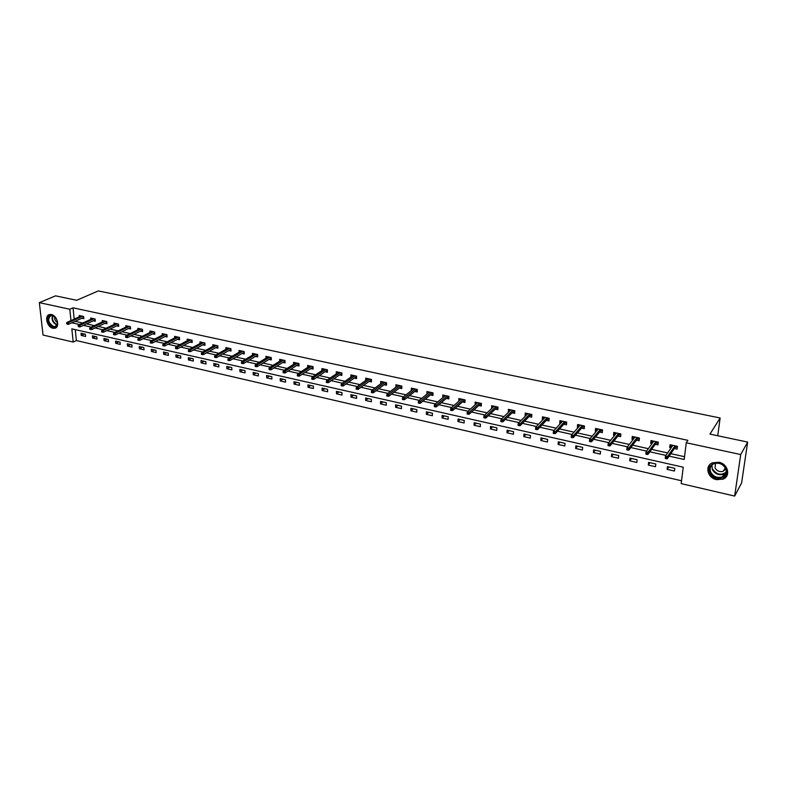 <?xml version="1.0" encoding="UTF-8"?>
<svg xmlns="http://www.w3.org/2000/svg" width="787" height="787" viewBox="0 0 787 787"><rect width="100%" height="100%" fill="white"/><g stroke="black" fill="none" stroke-linecap="round" stroke-linejoin="round"><path stroke-width="1.18" d="M51.391 314.525C57.382 315.498 60.235 327.49 54.697 328.277L52.906 328.248C46.935 327.235 44.092 315.282 49.66 314.495L51.391 314.525M718.924 462.264C727.985 463.877 731.015 476.056 723.164 479.116L716.524 479.667C707.474 477.984 704.522 465.806 712.481 462.786L718.924 462.264M39.35 302.651L55.572 295.843L76.664 300.3L98.296 290.924L720.144 417.986L709.953 434.109L747.65 442.078L741.62 482.923L734.655 496.076L681.188 483.621L683.234 467.212L71.833 328.848L73.201 342.06L43.049 335.046L39.35 302.651L69.807 309.242L70.978 320.584M75.267 329.635L76.388 340.555L681.542 480.768M76.388 340.555L73.201 342.06M717.734 435.752L720.144 417.986M674.784 468.324L667.455 466.652L667.13 469.367L674.449 471.039L674.784 468.324M655.817 464.005L648.596 462.363L648.291 465.058L655.502 466.711L655.817 464.005M637.126 459.756L630.003 458.132L629.728 460.818L636.84 462.441L637.126 459.756M618.7 455.565L611.696 453.971L611.43 456.637L618.434 458.241L618.7 455.565M600.55 451.433L593.634 449.859L593.398 452.515L600.304 454.089L600.55 451.433M582.655 447.36L575.838 445.816L575.622 448.452L582.429 450.007L582.655 447.36M565.017 443.347L558.298 441.822L558.101 444.448L564.81 445.983L565.017 443.347M547.624 439.392L541.003 437.887L540.817 440.494L547.437 442.009L547.624 439.392M530.477 435.496L523.945 434.011L523.788 436.608L530.31 438.093L530.477 435.496M513.567 431.65L507.133 430.184L506.985 432.761L513.419 434.237L513.567 431.65M496.892 427.853L490.537 426.406L490.409 428.974L496.754 430.43L496.892 427.853M480.444 424.114L474.177 422.688L474.069 425.246L480.326 426.672L480.444 424.114M464.222 420.425L458.044 419.018L457.945 421.557L464.123 422.973L464.222 420.425M448.226 416.785L442.127 415.398L442.048 417.927L448.137 419.314L448.226 416.785M432.437 413.195L426.416 411.827L426.357 414.336L432.368 415.713L432.437 413.195M416.854 409.653L410.922 408.296L410.873 410.794L416.805 412.152L416.854 409.653M401.488 406.151L395.635 404.823L395.595 407.302L401.449 408.64L401.488 406.151M386.319 402.698L380.544 401.39L380.514 403.859L386.289 405.177L386.319 402.698M371.356 399.294L365.65 397.996L365.64 400.455L371.336 401.763L371.356 399.294M356.58 395.94L350.943 394.661L350.953 397.101L356.58 398.389L356.58 395.94M341.991 392.624L336.433 391.355L336.452 393.785L342.011 395.054L341.991 392.624M327.599 389.349L322.109 388.099L322.139 390.519L327.628 391.769L327.599 389.349M313.383 386.112L307.963 384.882L308.012 387.293L313.423 388.522L313.383 386.112M299.355 382.925L294.004 381.705L294.063 384.095L299.404 385.325L299.355 382.925M285.494 379.767L280.211 378.567L280.28 380.947L285.563 382.157L285.494 379.767M271.81 376.658L266.596 375.468L266.675 377.839L271.889 379.029L271.81 376.658M258.303 373.579L253.148 372.408L253.237 374.769L258.392 375.95L258.303 373.579M244.954 370.549L239.868 369.388L239.966 371.739L245.052 372.9L244.954 370.549M231.772 367.549L226.745 366.408L226.863 368.739L231.88 369.89L231.772 367.549M218.756 364.588L213.789 363.456L213.916 365.778L218.875 366.919L218.756 364.588M205.889 361.666L200.99 360.544L201.118 362.856L206.027 363.978L205.889 361.666M193.189 358.774L188.339 357.672L188.487 359.974L193.327 361.076L193.189 358.774M180.636 355.911L175.845 354.829L175.993 357.111L180.784 358.213L180.636 355.911M168.231 353.097L163.499 352.015L163.657 354.298L168.388 355.38L168.231 353.097M155.974 350.304L151.291 349.241L151.468 351.514L156.141 352.576L155.974 350.304M143.854 347.549L139.24 346.496L139.417 348.759L144.031 349.812L143.854 347.549M131.882 344.824L127.317 343.791L127.504 346.034L132.068 347.077L131.882 344.824M120.057 342.138L115.541 341.105L115.738 343.339L120.244 344.372L120.057 342.138M108.36 339.472L103.894 338.459L104.1 340.682L108.557 341.706L108.36 339.472M96.801 336.846L92.384 335.842L92.6 338.056L97.008 339.059L96.801 336.846M85.37 334.249L81.012 333.255L81.228 335.459L85.586 336.452L85.37 334.249M669.166 456.126L684.188 459.48L686.274 442.756L687.887 440.327L73.043 307.825L74.194 319.128M75.04 321.322L82.724 323.034M86.55 323.88L94.371 325.621M98.198 326.467L106.166 328.238M109.983 329.084L118.089 330.884M121.906 331.74L130.16 333.57M133.967 334.416L142.378 336.285M146.175 337.131L154.734 339.03M158.531 339.876L167.247 341.804M171.045 342.65L179.918 344.617M183.705 345.463L192.746 347.47M196.514 348.307L205.722 350.353M209.49 351.189L218.865 353.274M222.623 354.111L232.175 356.226M235.923 357.062L245.652 359.226M249.39 360.053L259.307 362.256M263.035 363.082L273.128 365.325M276.847 366.152L287.127 368.434M290.836 369.26L301.313 371.582M305.002 372.408L315.685 374.779M319.365 375.596L330.235 378.006M333.904 378.822L344.991 381.282M348.641 382.098L359.934 384.607M363.574 385.414L375.084 387.971M378.704 388.778L390.431 391.385M394.041 392.182L405.994 394.838M409.574 395.635L421.763 398.34M425.334 399.137L437.749 401.891M441.3 402.678L453.961 405.492M457.493 406.279L470.4 409.142M473.912 409.919L487.064 412.841M490.557 413.618L503.965 416.598M507.438 417.366L521.112 420.406M524.565 421.173L538.505 424.272M541.928 425.029L556.153 428.187M559.547 428.945L574.048 432.161M577.422 432.919L592.217 436.205M595.552 436.942L610.643 440.297M613.958 441.035L629.354 444.448M632.63 445.176L648.34 448.669M651.587 449.387L667.612 452.948M670.829 453.666L684.533 456.706M674.331 448.501L677.115 449.111L677.45 446.337L670.052 444.724L669.727 447.488L671.134 447.793M655.237 444.301L657.991 444.901L658.306 442.156L651.016 440.563L650.711 443.307L652.01 443.593M636.417 440.169L639.142 440.759L639.438 438.025L632.256 436.46L631.971 439.185L633.161 439.451M617.874 436.087L620.579 436.687L620.854 433.962L613.771 432.417L613.516 435.132L614.588 435.368M599.605 432.073L602.281 432.663L602.537 429.958L595.562 428.433L595.316 431.128L596.28 431.345M581.593 428.118L584.249 428.699L584.475 426.013L577.609 424.508L577.383 427.184L578.248 427.38M563.846 424.213L566.473 424.793L566.689 422.117L559.911 420.632L559.705 423.298L560.472 423.465M546.345 420.366L548.952 420.937L549.139 418.281L542.459 416.815L542.282 419.471L542.941 419.619M529.09 416.569L531.678 417.14L531.855 414.503L525.263 413.057L525.096 415.693L525.667 415.821M512.081 412.831L514.649 413.401L514.796 410.765L508.304 409.348L508.628 412.073M495.308 409.142L497.846 409.702L497.984 407.095L491.58 405.689L491.836 408.384M478.762 405.512L481.28 406.062L481.408 403.465L475.082 402.088L475.269 404.744M462.451 401.921L464.95 402.472L465.048 399.885L458.821 398.527L458.929 401.154M446.357 398.389L448.836 398.93L448.915 396.363L442.776 395.015L442.815 397.612M430.479 394.897L432.939 395.438L433.007 392.88L426.947 391.552L426.928 394.12M414.818 391.454L417.248 391.985L417.307 389.447L411.326 388.139L411.276 390.647M399.363 388.06L401.773 388.591L401.823 386.063L395.92 384.764L395.881 387.184M384.115 384.705L386.506 385.227L386.535 382.718L380.711 381.439L380.692 383.771M369.064 381.4L371.444 381.921L371.454 379.423L365.709 378.163L365.699 380.416M354.209 378.134L356.57 378.655L356.57 376.166L350.904 374.927L350.904 377.101M339.551 374.907L341.892 375.429L341.883 372.949L336.285 371.73L336.295 373.835M325.09 371.73L327.412 372.241L327.382 369.782L321.853 368.572L321.883 370.618M310.806 368.591L313.108 369.093L313.069 366.653L307.609 365.453L307.648 367.44M296.699 365.493L298.991 365.994L298.942 363.555L293.551 362.384L293.6 364.312M282.779 362.433L285.051 362.925L284.983 360.505L279.67 359.344L279.719 361.223M269.036 359.413L271.289 359.905L271.21 357.495L265.957 356.344L266.016 358.174M255.46 356.422L257.693 356.914L257.605 354.514L252.42 353.383L252.489 355.163M242.052 353.481L244.275 353.963L244.177 351.582L239.051 350.461L239.13 352.192M228.81 350.569L231.014 351.051L230.906 348.68L225.849 347.569L225.928 349.261M215.736 347.697L217.92 348.179L217.802 345.818L212.805 344.716L212.893 346.369M202.82 344.854L204.984 345.336L204.856 342.984L199.918 341.902L200.016 343.506M190.06 342.05L192.215 342.522L192.067 340.181L187.198 339.118L187.286 340.682M177.449 339.276L179.584 339.748L179.436 337.426L174.616 336.364L174.724 337.898M164.995 336.541L167.119 337.003L166.952 334.691L162.191 333.649L162.299 335.154M152.688 333.836L154.793 334.298L154.626 331.996L149.924 330.963L150.032 332.429M140.519 331.16L142.614 331.622L142.437 329.33L137.794 328.317L137.902 329.743M127.878 326.143L113.977 332.881L115.364 333.186L115.512 334.849L130.465 327.569L130.386 326.694L125.802 325.69L125.92 327.097M130.396 326.694L130.583 328.976L128.507 328.523M116.624 325.907L118.689 326.359L118.493 324.096L113.958 323.103L114.076 324.48M104.887 323.329L106.934 323.782L106.737 321.519L102.241 320.535L102.369 321.883M93.279 320.781L95.316 321.224L95.109 318.981L90.672 318.007L90.8 319.325M81.809 318.253L83.835 318.696L83.609 316.463L79.231 315.508L79.359 316.797M747.65 442.078L740.705 454.552L734.655 496.076M73.043 307.825L69.807 309.242M686.274 442.756L740.705 454.552M71.824 322.788L79.517 324.5M83.353 325.356L91.194 327.107M95.02 327.963L102.999 329.743M106.825 330.599L114.941 332.409M118.768 333.265L127.041 335.114M130.849 335.96L139.279 337.839M143.086 338.695L151.665 340.604M155.462 341.46L164.198 343.407M167.995 344.253L176.888 346.241M180.676 347.087L189.736 349.103M193.523 349.949L202.751 352.015M206.519 352.851L215.913 354.947M219.681 355.793L229.253 357.928M233.011 358.764L242.76 360.938M246.508 361.784L256.444 363.997M260.172 364.834L270.295 367.086M274.024 367.923L284.333 370.224M288.042 371.051L298.548 373.392M302.247 374.219L312.951 376.609M316.64 377.435L327.54 379.865M331.219 380.692L342.325 383.171M345.985 383.987L357.308 386.515M360.958 387.322L372.497 389.899M376.127 390.716L387.883 393.343M391.503 394.149L403.485 396.825M407.086 397.622L419.304 400.347M422.885 401.154L435.339 403.928M438.9 404.725L451.59 407.558M455.132 408.345L468.078 411.237M471.6 412.024L484.792 414.965M488.294 415.752L501.752 418.753M505.234 419.53L518.948 422.589M522.401 423.367L536.39 426.485M539.823 427.252L554.087 430.44M557.501 431.197L572.051 434.444M575.435 435.201L590.27 438.516M593.624 439.264L608.764 442.638M612.089 443.386L627.534 446.829M630.83 447.567L646.589 451.089M649.855 451.817L665.93 455.407M671.409 445.029L669.727 447.488M668.743 466.947L667.13 469.367M649.973 462.677L648.291 465.058M652.403 440.966L650.711 443.307M631.469 458.467L629.728 460.818M633.673 436.952L631.971 439.185M613.23 454.315L611.43 456.637M615.227 432.988L613.516 435.132M595.257 450.233L593.398 452.515M597.048 429.072L595.316 431.128M577.54 446.199L575.622 448.452M579.124 425.206L577.383 427.184M560.069 442.225L558.101 444.448M561.465 421.389L559.705 423.298M542.843 438.31L540.817 440.494M544.053 417.622L542.282 419.471M525.854 434.444L523.788 436.608M526.887 413.893L525.096 415.693M509.1 430.637L506.985 432.761M509.956 410.224L508.156 411.975M492.583 426.879L490.409 428.974M493.262 406.604L491.452 408.296M476.283 423.17L474.069 425.246M476.804 403.023L474.974 404.675M460.208 419.51L457.945 421.557M460.562 399.501L458.723 401.104M444.35 415.9L442.048 417.927M444.547 396.009L442.688 397.583M428.699 412.339L426.357 414.336M428.748 392.575L426.879 394.1M413.264 408.827L410.873 410.794M398.025 405.364L395.595 407.302M382.984 401.941L380.514 403.859M368.139 398.566L365.64 400.455M353.491 395.231L350.953 397.101M339.03 391.946L336.452 393.785M324.746 388.699L322.139 390.519M310.649 385.492L308.012 387.293M296.729 382.325L294.063 384.095M282.986 379.196L280.28 380.947M269.41 376.107L266.675 377.839M256.001 373.058L253.237 374.769M242.76 370.047L239.966 371.739M229.676 367.076L226.863 368.739M216.759 364.135L213.916 365.778M203.99 361.233L201.118 362.856M191.379 358.36L188.487 359.974M178.915 355.527L175.993 357.111M166.598 352.724L163.657 354.298M154.429 349.949L151.468 351.514M142.398 347.215L139.417 348.759M130.514 344.509L127.504 346.034M118.758 341.843L115.738 343.339M107.14 339.197L104.1 340.682M95.66 336.59L92.6 338.056M84.307 334.003L81.228 335.459M672.059 446.445L671.262 446.268L671.409 445.019M676.023 446.032L675.866 447.282L677.292 447.596M675.246 447.144L675.866 447.282L675.492 445.914M665.281 458.496L666.53 458.782L666.668 457.66L665.409 457.375L665.281 458.496L665.409 456.165L672.826 445.334M665.409 457.375L665.409 456.165L667.661 456.667L667.425 458.683L675.364 446.967M666.668 457.66L675.039 445.816M666.53 458.782L667.425 458.683M710.022 472.662C705.231 463.209 721.925 458.713 725.968 468.481C730.71 478.063 713.957 482.323 710.022 472.662M725.525 468.383C722.751 463.848 718.875 462.303 713.898 463.759C710.415 465.629 709.362 468.462 710.759 472.249C713.553 476.814 717.449 478.339 722.456 476.833C725.87 474.964 726.893 472.151 725.525 468.383M715.54 463.258L715.068 467.97C717.036 471.187 719.79 472.269 723.342 471.197L725.693 468.786M709.52 464.93C707.828 467.35 707.602 470.026 708.851 472.967C712.314 478.624 717.154 480.523 723.371 478.644L727.365 474.669M724.473 469.209L725.496 469.219M52.021 315.223L54.096 316.226C56.9 318.725 57.953 321.598 57.235 324.844C56.516 326.684 55.218 327.431 53.319 327.097C47.23 325.995 45.833 313.59 52.021 315.223M55.208 317.24L52.395 315.518L50.998 315.498C47.25 319.079 48.115 322.749 53.595 326.507L55.031 326.536L57.225 324.421L57.421 321.863M49.522 314.525C44.751 316.226 47.909 327.038 53.418 327.972L55.887 327.776M54.667 316.728C54.342 319.247 55.277 321.194 57.481 322.591M652.964 442.264L652.275 442.107L652.413 440.868M656.958 441.861L656.811 443.101L658.158 443.396M656.191 442.973L656.811 443.101L656.427 441.743M645.901 454.148L647.14 454.424L647.258 453.312L646.029 453.037L645.901 454.148L646.048 451.836L653.761 441.163M646.029 453.037L646.048 451.836L648.272 452.328L648.045 454.335L656.309 442.796M647.258 453.312L655.945 441.635M647.14 454.424L648.045 454.335M634.155 438.143L633.565 438.005L633.692 436.775M638.168 437.749L638.041 438.989L639.31 439.264M637.411 438.851L638.041 438.989L637.647 437.641M626.816 449.869L628.036 450.134L628.144 449.033L626.934 448.757L626.816 449.869L626.973 447.567L634.981 437.051M626.934 448.757L626.973 447.567L629.167 448.059L628.961 450.056L637.539 438.684M628.144 449.033L637.136 437.523M628.036 450.134L628.961 450.056M615.621 434.07L615.247 432.742M619.664 433.706L619.536 434.936L620.727 435.191M618.907 434.798L619.536 434.936L619.143 433.588M608.017 445.649L609.217 445.914L609.325 444.812L608.125 444.537L608.017 445.649L608.184 443.366L616.477 433.007M608.125 444.537L608.184 443.366L610.338 443.848L610.151 445.835L619.035 434.631M609.325 444.812L618.592 433.47M609.217 445.914L610.151 445.835M597.353 430.066L597.077 428.767M601.416 429.712L601.307 430.942L602.419 431.178M600.668 430.794L601.307 430.942L600.894 429.604M589.493 441.487L590.673 441.753L590.771 440.651L589.591 440.386L589.493 441.487L589.67 439.225L598.238 429.013M589.591 440.386L589.67 439.225L591.794 439.707L591.617 441.674L600.806 430.627M590.771 440.651L600.324 429.476M590.673 441.753L591.617 441.674M579.35 426.121L579.153 424.842M583.442 425.777L583.334 426.997L584.377 427.223M582.685 426.859L583.334 426.997L582.921 425.669M572.493 436.559L571.332 436.303L571.244 437.385L572.405 437.651L573.526 435.614L571.431 435.152L580.255 425.088M582.321 425.541L573.526 435.614L573.369 437.582L582.833 426.692M572.405 437.651L573.369 437.582M571.431 435.152L571.332 436.303M561.603 422.235L561.495 420.986M565.715 421.901L565.617 423.111L566.591 423.327M564.968 422.973L565.617 423.111L565.194 421.793M554.481 432.525L553.34 432.27L553.251 433.352L554.402 433.607L555.514 431.591L553.458 431.128L562.538 421.212M564.574 421.655L555.514 431.591L555.376 433.539L565.115 422.816M554.402 433.607L555.376 433.539M553.458 431.128L553.34 432.27M544.102 418.399L544.083 417.169M548.244 418.084L548.155 419.284L549.06 419.481M547.496 419.146L548.155 419.284L547.722 417.966M536.734 428.551L535.603 428.295L535.524 429.368L536.655 429.623L537.777 427.626L535.74 427.174L545.066 417.385M547.073 417.828L537.777 427.626L537.639 429.564L547.654 418.989M536.655 429.623L537.639 429.564M535.74 427.174L535.603 428.295M526.837 414.611L526.916 413.421M531.018 414.316L530.94 415.516L531.776 415.693M530.281 415.369L530.94 415.516L530.497 414.198M519.233 424.626L518.121 424.38L518.053 425.452L519.164 425.698L520.276 423.711L518.279 423.268L527.851 413.628M529.818 414.051L520.276 423.711L520.158 425.639L530.428 415.211M519.164 425.698L520.158 425.639M518.279 423.268L518.121 424.38M509.917 410.824L509.986 409.712M514.029 410.598L513.96 411.788L514.728 411.955M513.291 411.64L513.96 411.788L513.508 410.489M501.988 420.76L500.886 420.514L500.827 421.586L501.929 421.832L503.041 419.865L501.063 419.422L510.861 409.909M512.809 410.332L503.041 419.865L502.932 421.773L513.449 411.493M501.929 421.832L502.932 421.773M501.063 419.422L500.886 420.514M493.242 407.066L493.292 406.062M497.286 406.938L497.217 408.119L497.925 408.276M496.548 407.971L497.217 408.119L496.764 406.82M484.979 416.953L483.897 416.717L483.848 417.769L484.93 418.015L486.041 416.057L484.094 415.625L494.118 406.249M496.036 406.663L486.041 416.057L485.953 417.966L496.715 407.823M484.93 418.015L485.953 417.966M484.094 415.625L483.897 416.717M476.784 403.377L476.824 402.462M480.759 403.328L480.709 404.498L481.349 404.646M480.031 404.351L480.709 404.498L480.247 403.21M468.216 413.195L467.153 412.959L467.114 414.011L468.176 414.247L469.278 412.309L467.36 411.886L477.601 402.639M479.499 403.052L469.278 412.309L469.2 414.208L480.198 404.203M468.176 414.247L469.2 414.208M467.36 411.886L467.153 412.959M460.552 399.737L460.592 398.911M464.468 399.766L464.999 401.055M463.74 400.78L464.428 400.927L463.956 399.648M451.689 409.496L450.636 409.26L450.597 410.302L451.649 410.539L452.751 408.62L450.862 408.197L461.32 399.068M463.189 399.481L452.751 408.62L452.692 410.499L463.917 400.632M451.649 410.539L452.692 410.499M450.862 408.197L450.636 409.26M444.547 396.156L444.566 395.408M448.403 396.245L448.875 397.524M447.675 397.258L448.364 397.405L447.882 396.136M435.388 405.846L434.355 405.61L434.326 406.653L435.359 406.889L435.388 405.846L436.46 404.971L434.591 404.557L445.245 395.556M447.095 395.959L436.46 404.971L436.401 406.849L447.842 397.11M435.359 406.889L436.401 406.849M434.591 404.557L434.355 405.61M428.748 392.624L428.767 391.956M432.545 392.782L432.978 394.041M431.827 393.785L432.516 393.933L432.024 392.664M419.314 402.246L418.291 402.009L418.261 403.052L419.284 403.278L419.314 402.246L420.386 401.38L418.546 400.967L429.397 392.093M431.217 392.487L420.386 401.38L420.337 403.249L432.004 393.638M419.284 403.278L420.337 403.249M418.546 400.967L418.291 402.009M413.165 389.152L413.175 388.542M416.903 389.358L417.287 390.598M416.185 390.362L416.874 390.509L416.382 389.24M403.456 398.684L402.442 398.458L402.432 399.491L403.436 399.717L403.456 398.684L404.528 397.838L402.718 397.435L413.765 388.67M415.556 389.063L404.528 397.838L404.498 399.688L416.362 390.214M403.436 399.717L404.498 399.688M402.718 397.435L402.442 398.458M397.779 385.719L397.789 385.177M401.468 385.984L401.803 387.204M400.76 386.978L401.449 387.125L400.947 385.866M387.814 395.182L386.82 394.966L386.81 395.989L387.804 396.205L387.814 395.182L388.896 394.346L387.106 393.943L398.33 385.296M400.101 385.679L388.896 394.346L388.876 396.186L400.937 386.83M387.804 396.205L388.876 396.186M387.106 393.943L386.82 394.966M386.24 382.649L386.525 383.859M385.532 383.633L386.23 383.79L385.719 382.541M372.379 391.729L371.405 391.503L371.395 392.526L372.379 392.743L372.379 391.729L373.471 390.893L371.7 390.5L383.112 381.97M384.853 382.354L373.471 390.893L373.451 392.723L385.709 383.495M372.379 392.743L373.451 392.723M371.7 390.5L371.405 391.503M371.208 379.364L371.454 380.554M370.5 380.347L371.208 380.495L370.697 379.255M357.16 388.316L356.186 388.099L356.186 389.112L357.16 389.329L357.16 388.316L358.242 387.489L356.501 387.096L368.09 378.685M369.811 379.059L358.242 387.489L358.242 389.309L370.687 380.21M357.16 389.329L358.242 389.309M356.501 387.096L356.186 388.099M356.373 376.117L356.57 377.288M355.675 377.091L356.373 377.248L355.862 376.009M342.138 384.951L341.184 384.735L341.184 385.748L342.148 385.964L342.138 384.951L343.23 384.135L341.509 383.751L353.255 375.438M354.957 375.812L343.23 384.135L343.24 385.945L355.862 376.953M342.148 385.964L343.24 385.945M341.509 383.751L341.184 384.735M341.735 372.92L341.892 374.071M341.037 373.884L341.745 374.041L341.224 372.802M327.313 381.626L326.369 381.42L326.389 382.423L327.323 382.63L327.313 381.626L328.405 380.819L326.713 380.436L338.626 372.241M340.299 372.605L328.405 380.819L328.425 382.62L341.224 373.746M327.323 382.63L328.425 382.62M326.713 380.436L326.369 381.42M327.284 369.762L327.392 370.893M326.585 370.716L327.294 370.874L326.772 369.644M312.685 378.35L311.76 378.144L311.77 379.137L312.705 379.354L312.685 378.35L313.777 377.553L312.105 377.18L324.175 369.073M325.838 369.437L313.777 377.553L313.806 379.344L326.782 370.588M312.705 379.354L313.806 379.344M312.105 377.18L311.76 378.144M313.019 366.634L313.088 367.755M312.321 367.588L313.039 367.745L312.508 366.526M298.253 375.124L297.329 374.917L297.358 375.901L298.273 376.107L298.253 375.124L299.345 374.327L297.693 373.953L309.921 365.955M311.554 366.319L299.345 374.327L299.385 376.107L312.518 367.46M298.273 376.107L299.385 376.107M297.693 373.953L297.329 374.917M298.932 363.555L298.962 364.656L298.243 364.499M283.999 371.926L283.094 371.72L283.123 372.713L284.028 372.91L283.999 371.926L285.101 371.139L283.468 370.775L295.833 362.876M297.456 363.23L285.101 371.139L285.15 372.91L298.44 364.371L298.421 363.446M284.028 372.91L285.15 372.91M283.468 370.775L283.094 371.72M298.44 364.371L298.952 364.656M284.333 361.459L285.012 361.607M269.931 368.778L269.036 368.572L269.075 369.556L269.971 369.752L269.931 368.778L271.033 367.991L269.42 367.637L281.933 359.836M283.527 360.19L271.033 367.991L271.092 369.762L284.54 361.331L284.51 360.407M269.971 369.752L271.092 369.762M269.42 367.637L269.036 368.572M270.61 358.449L271.249 358.587M256.05 365.66L255.165 365.463L255.204 366.447L256.08 366.644L256.05 365.66L257.152 364.893L255.559 364.529L268.21 356.836M269.784 357.18L257.152 364.893L257.211 366.644L270.817 358.321L270.787 357.396M256.08 366.644L257.211 366.644M255.559 364.529L255.165 365.463M257.054 355.478L257.644 355.606M242.337 362.591L241.461 362.394L241.511 363.368L242.376 363.564L242.337 362.591L243.439 361.823L241.875 361.469L254.654 353.875M256.208 354.209L243.439 361.823L243.517 363.574L257.26 355.35L257.221 354.435M242.376 363.564L243.517 363.574M241.875 361.469L241.461 362.394M243.665 352.537L244.216 352.665M228.801 359.561L227.935 359.364L227.984 360.328L228.85 360.525L228.801 359.561L229.902 358.793L228.358 358.449L241.265 350.943M242.809 351.277L229.902 358.793L229.991 360.535L243.872 352.419L243.832 351.504M228.85 360.525L229.991 360.535M228.358 358.449L227.935 359.364M230.434 349.635L230.955 349.753M215.431 356.57L214.585 356.373L214.635 357.337L215.481 357.524L215.431 356.57L216.543 355.813L215.008 355.468L228.043 348.051M229.568 348.385L216.543 355.813L216.632 357.534L230.65 349.517L230.601 348.611M215.481 357.524L216.632 357.534M215.008 355.468L214.585 356.373M202.239 353.609L201.393 353.422L201.452 354.376L202.289 354.563L202.239 353.609L203.341 352.861L201.826 352.517L214.989 345.198M216.484 345.523L203.341 352.861L203.44 354.583L217.586 346.654L217.537 345.759M202.289 354.563L203.44 354.583M201.826 352.517L201.393 353.422M189.195 350.687L188.368 350.5L188.427 351.455L189.254 351.641L189.195 350.687L190.306 349.949L188.811 349.615L202.092 342.375M203.567 342.699L190.306 349.949L190.415 351.651L204.689 343.83L204.64 342.935M189.254 351.641L190.415 351.651M188.811 349.615L188.368 350.5M176.327 347.805L175.501 347.618L175.57 348.562L176.386 348.749L176.327 347.805L177.429 347.067L175.954 346.733L189.342 339.591M190.808 339.905L177.429 347.067L177.547 348.769L191.939 341.037L191.89 340.141M176.386 348.749L177.547 348.769M175.954 346.733L175.501 347.618M163.607 344.952L162.791 344.775L162.86 345.709L163.666 345.896L163.607 344.952L164.719 344.224L163.253 343.899L176.76 336.836M178.206 337.151L164.719 344.224L164.837 345.916L179.347 338.282L179.288 337.387M163.666 345.896L164.837 345.916M163.253 343.899L162.791 344.775M151.045 342.138L150.238 341.961L150.307 342.896L151.114 343.073L151.045 342.138L152.157 341.41L150.71 341.096L164.316 334.111M165.742 334.426L152.157 341.41L152.275 343.102L166.903 335.547L166.844 334.672M151.114 343.073L152.275 343.102M150.71 341.096L150.238 341.961M138.63 339.354L137.843 339.177L137.912 340.112L138.709 340.289L138.63 339.354L139.742 338.636L138.315 338.321L152.029 331.425M153.435 331.74L139.742 338.636L139.87 340.318L154.616 332.862L154.547 331.976M138.709 340.289L139.87 340.318M138.315 338.321L137.843 339.177M126.373 336.61L125.586 336.433L125.664 337.367L126.441 337.534L126.373 336.61L127.484 335.901L126.077 335.587L139.879 328.769M141.276 329.074L127.484 335.901L127.622 337.564L142.467 330.196L142.398 329.32M126.441 337.534L127.622 337.564M126.077 335.587L125.586 336.433M114.253 333.895L113.485 333.727L113.564 334.642L114.331 334.819L114.253 333.895L115.364 333.186L129.255 326.448M114.331 334.819L115.512 334.849M113.977 332.881L113.485 333.727M102.28 331.219L101.523 331.042L101.602 331.966L102.369 332.134L102.28 331.219L103.392 330.51L102.025 330.206L116.014 323.555M117.381 323.851L103.392 330.51L103.55 332.163L118.571 324.982M102.369 332.134L103.55 332.163M102.025 330.206L101.523 331.042M90.456 328.563L89.698 328.395L89.787 329.31L90.544 329.478L90.456 328.563L91.567 327.874L90.21 327.569L104.297 320.988M105.635 321.283L91.567 327.874L91.725 329.517L106.816 322.424M90.544 329.478L91.725 329.517M90.21 327.569L89.698 328.395M78.759 325.946L78.011 325.779L78.848 326.851L78.759 325.946L79.871 325.257L78.533 324.952L92.709 318.45M94.037 318.745L79.871 325.257L80.038 326.89L95.197 319.896M78.848 326.851L80.038 326.89M78.533 324.952L78.011 325.779M67.21 323.359L66.472 323.191L67.298 324.264L67.21 323.359L68.321 322.67L66.993 322.375L81.248 315.951M82.566 316.236L68.321 322.67L68.489 324.303L83.707 317.397M67.298 324.264L68.489 324.303M66.993 322.375L66.472 323.191M725.978 472.751L723.981 474.138C718.993 475.633 715.117 474.118 712.333 469.583L711.91 465.078M712.727 469.268C716.603 474.699 721.059 475.653 726.106 472.131M56.979 325.001L56.969 325.001C52.857 322.995 51.342 319.837 52.434 315.528M52.818 315.636C51.873 319.709 53.309 322.709 57.136 324.647M726.008 472.653L723.981 474.138L722.456 476.833M723.342 471.197L725.25 467.842M56.084 326.054L55.031 326.536"/></g></svg>
